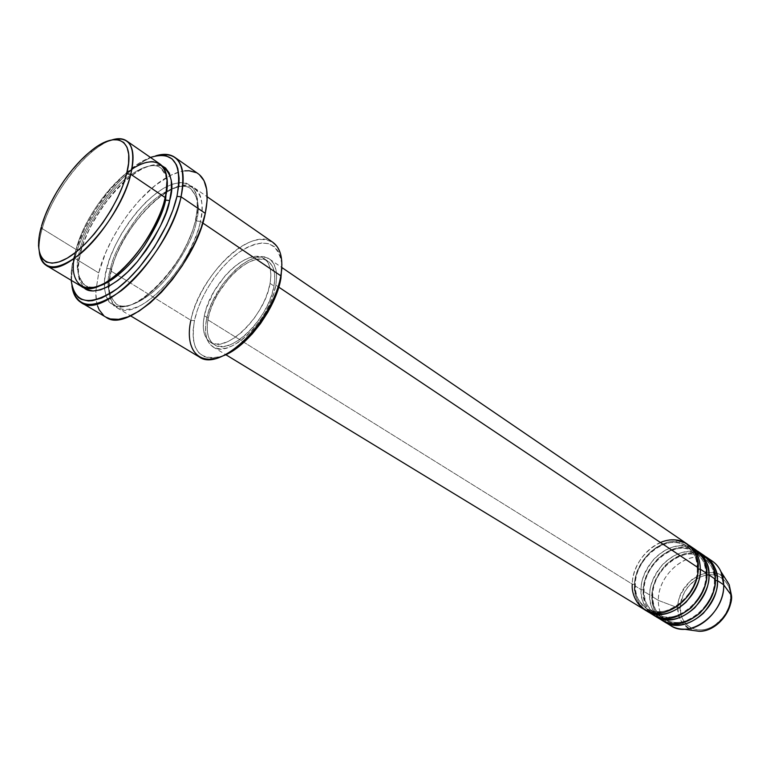 <?xml version="1.0" encoding="UTF-8"?>
<svg xmlns="http://www.w3.org/2000/svg" width="770" height="770" viewBox="0 0 770 770"><rect width="100%" height="100%" fill="white"/><g stroke="black" fill="none" stroke-linecap="round" stroke-linejoin="round"><path stroke-width="0.58" stroke-dasharray="3.85 2.89" d="M731.49 595.653L730.566 596.221C731.385 587.664 723.367 571.552 705.089 575.334C686.898 580.57 679.487 599.965 680.218 607.905L677.918 607.78C677.051 599.705 681.72 590.292 691.922 579.541C705.744 570.464 717.034 570.387 725.792 579.3M659.274 617.617C653.701 610.254 651.256 603.179 651.94 596.404L652.45 595.345C651.353 603.757 655.251 611.755 664.135 619.359C676.397 625.452 688.967 622.603 701.855 610.803C711.316 598.752 715.58 588.588 714.666 580.31L715.301 579.194L714.666 580.31C715.58 588.588 711.316 598.752 701.855 610.803C688.967 622.603 676.397 625.452 664.135 619.359C655.251 611.755 651.353 603.757 652.45 595.345L649.784 595.056L643.287 591.014C643.22 601.928 646.954 610.158 654.471 615.692C645.924 607.703 642.199 599.474 643.287 591.014L643.787 589.945C642.661 598.386 646.531 606.423 655.414 614.027C667.667 620.12 680.276 617.213 693.231 605.316C702.74 593.169 707.053 582.948 706.157 574.632L706.783 573.496L706.157 574.632C707.053 582.948 702.74 593.169 693.231 605.316C680.276 617.213 667.667 620.12 655.414 614.027C646.531 606.423 642.661 598.386 643.787 589.945L641.102 589.656L634.509 585.547C634.413 596.509 638.109 604.758 645.626 610.302C637.098 602.304 633.392 594.045 634.509 585.547L635 584.459C633.845 592.958 637.695 601.004 646.569 608.627C658.822 614.701 671.459 611.746 684.472 599.743C694.049 587.51 698.4 577.221 697.533 568.866L698.149 567.721L697.533 568.866C698.4 577.221 694.049 587.51 684.472 599.743C671.459 611.746 658.822 614.701 646.569 608.627C637.695 601.004 633.845 592.958 635 584.459L632.305 584.17L206.581 319.03C212.52 285.189 252.897 246.102 269.596 259.153C275.795 263.696 277.855 272.349 275.775 285.131L278.779 287.143L275.775 285.131L276.613 277.036L276.026 270L274.062 264.293L270.828 260.116L266.458 257.603L261.155 256.824L255.111 257.796L248.575 260.433L241.78 264.63L234.985 270.222L222.338 284.688L212.405 301.763L208.911 310.522L206.581 319.03L205.513 326.971L205.763 334.055L207.332 339.994L210.191 344.556L214.243 347.549L219.354 348.829L225.341 348.319L231.982 346L239.008 341.957L246.14 336.326L253.08 329.329L259.548 321.244L265.265 312.408L270 303.188L273.552 293.976L275.775 285.131C270.771 319.29 229.267 359.446 213.011 346.895C206.081 342.092 203.935 332.804 206.581 319.03L632.305 584.17C632.209 595.739 636.27 604.229 644.49 609.657M686.936 543.832C667.176 528.98 631.949 555.545 632.305 584.17L635 584.459C634.326 576.018 638.917 565.767 648.802 553.688C662.152 541.974 674.847 539.452 686.859 546.151C694.752 553.293 698.313 560.868 697.533 568.866L698.121 569.126L697.533 568.866C698.313 560.868 694.752 553.293 686.859 546.151C674.847 539.452 662.152 541.974 648.802 553.688C638.917 565.767 634.326 576.018 635 584.459L634.509 585.547C634.143 556.951 669.322 530.453 689.092 545.304M695.522 549.684C675.742 534.832 640.659 561.157 641.102 589.656C640.207 597.27 643.248 604.97 650.207 612.756M700.315 569.174C701.528 557.798 691.2 536.796 667.388 542.244C643.701 549.568 633.758 575.103 634.509 585.547L641.102 589.656L643.787 589.945C643.075 581.533 647.637 571.34 657.455 559.357C670.757 547.73 683.413 545.275 695.425 551.975C703.328 559.116 706.908 566.672 706.157 574.632L706.764 574.892L706.157 574.632C706.908 566.672 703.328 559.116 695.425 551.975C683.413 545.275 670.757 547.73 657.455 559.357C647.637 571.34 643.075 581.533 643.787 589.945L643.287 591.014C642.815 562.543 677.86 536.276 697.649 551.137M703.982 555.459C684.193 540.598 649.245 566.691 649.784 595.056C648.918 602.66 651.988 610.35 658.995 618.118M696.561 550.444C683.644 544.178 670.487 547.172 657.099 559.424C647.185 571.841 642.584 582.37 643.287 591.014L649.784 595.056L652.45 595.345C651.718 586.981 656.232 576.846 666.002 564.939C679.236 553.418 691.864 551.012 703.886 557.73C711.788 564.862 715.388 572.389 714.666 580.31L715.282 580.57L714.666 580.31C715.388 572.389 711.788 564.862 703.886 557.73C691.864 551.012 679.236 553.418 666.002 564.939C656.232 576.846 651.718 586.981 652.45 595.345L651.94 596.404C651.372 568.058 686.282 542.032 706.08 556.883M729.2 584.68C718.91 558.818 676.811 578.54 677.918 607.78L658.35 600.398L651.94 596.404C651.911 607.27 655.665 615.48 663.211 621.015L660.208 618.57M160.064 164.097C140.506 148.514 87.077 204.175 76.143 249.547L79.974 249.971C82.515 236.583 92.342 218.276 109.465 195.07C127.348 172.769 151.344 160.16 160.632 167.899C164.231 170.68 166.378 174.646 167.061 179.795C166.378 174.646 164.231 170.68 160.632 167.899C151.344 160.16 127.348 172.769 109.465 195.07C92.342 218.276 82.515 236.583 79.974 249.971L81.071 251.193L78.444 262.878L77.991 272.262L79.272 280.059L83.66 287.441C77.087 277.373 76.057 265.65 80.581 252.281L81.071 251.193L79.974 249.971C75.027 264.264 76.682 276.035 84.931 285.266C88.271 287.354 92.766 287.672 98.416 286.219C92.766 287.672 88.271 287.354 84.931 285.266C76.682 276.035 75.027 264.264 79.974 249.971L76.143 249.547L42.206 228.613L41.493 226.207L42.206 228.613C51.869 192.818 87.828 146.743 112.035 139.88C105.981 141.824 99.417 145.713 92.342 151.546C71.244 168.784 49.607 202.058 42.206 228.613L76.143 249.547L74.199 258.614M281.887 264.312C277.999 241.684 264.341 237.266 240.923 251.049C219.979 264.976 199.805 295.218 194.444 320.667L190.854 320.262C196.976 291.204 221.702 256.535 245.264 244.234C268.874 231.51 286.353 245.226 280.819 275.814M74.767 258.277L74.536 254.62C82.563 225.552 105.249 190.373 128.426 171.075C136.146 164.588 143.47 160.035 150.419 157.407L139.928 162.653L124.74 174.299L109.677 190.151L95.884 208.949L84.402 229.239L76.095 249.519L71.668 268.21L71.167 280.29C70.715 273.254 71.716 265.15 74.161 256.006L74.767 258.277C85.297 216.659 126.376 164.174 155.733 155.838C147.927 158.322 139.582 163.278 130.717 170.719C106.799 190.613 83.43 226.852 75.162 256.853L74.767 258.277L98.704 272.907L74.767 258.277C71.957 268.846 71.004 278.008 71.928 285.786C71.004 278.008 71.957 268.846 74.767 258.277M165.165 197.553L164.742 199.276L165.165 197.553M104.508 288.413L105.942 296.084L109.099 302.004L113.883 305.786L120.149 307.22L127.676 306.219L136.194 302.764L145.357 296.941L154.809 288.962L164.135 279.135L172.952 267.873L180.863 255.64L187.534 242.974L192.683 230.413L196.109 218.488C201.721 199.574 195.32 170.594 163.327 188.419C131.035 208.891 109.773 252.079 106.751 268.412L110.514 268.836L111.544 269.991L111.034 271.059L111.544 269.991L110.514 268.836C105.798 282.985 107.733 294.737 116.328 304.111C126.261 311.369 150.689 298.558 168.438 275.987C185.31 252.512 194.646 234.176 196.456 220.971L200.441 221.423C198.708 229.989 194.338 241.145 187.322 254.889C177.023 273.619 158.572 295.565 140.65 305.469C108.002 320.667 105.432 288.481 111.034 271.059C121.054 226.082 174.184 171.893 194.454 187.947C201.817 193.424 203.809 204.579 200.441 221.423L202.751 222.982L200.441 221.423C191.98 266.998 136.569 323.304 117.146 307.808C108.647 301.859 106.616 289.607 111.034 271.059L121.535 277.527L111.034 271.059C114.027 254.745 135.202 211.635 167.504 191.268C199.517 173.548 206.013 202.539 200.441 221.423L196.456 220.971C194.646 234.176 185.31 252.512 168.438 275.987C150.689 298.558 126.261 311.369 116.328 304.111C107.733 294.737 105.798 282.985 110.514 268.836L106.751 268.412C101.101 285.863 103.565 318.058 136.194 302.764C154.106 292.802 172.586 270.79 182.923 252.011C189.959 238.248 194.358 227.073 196.109 218.488L195.493 219.797L196.456 220.971L195.493 219.797L197.688 207.688L197.39 198.458L195.253 191.114L191.403 185.936L186.032 183.058L179.372 182.548L171.71 184.376L163.327 188.419L154.549 194.502L145.684 202.375L137.05 211.74L128.927 222.27L121.602 233.599L115.327 245.332L110.312 257.074L106.751 268.412L104.778 278.952L104.499 288.298M270.058 283.408L273.976 286.017C275.958 273.851 273.995 265.611 268.095 261.3C252.242 248.903 213.868 286.065 208.237 318.222L204.339 315.787C210.027 283.591 248.441 246.313 264.245 258.681C270.135 262.984 272.07 271.223 270.058 283.408L270.876 275.708L270.337 269.019L268.499 263.59L265.448 259.615L261.319 257.228L256.285 256.487L250.558 257.411L244.35 259.933L237.892 263.937L231.423 269.269L225.177 275.718L214.224 291.031L206.562 307.692L204.339 315.787L203.319 323.342L203.54 330.07L205.032 335.71L207.736 340.042L211.586 342.862L216.437 344.055L222.116 343.545L228.421 341.322L235.081 337.453L241.857 332.091L248.45 325.421L254.591 317.731L260.029 309.328L264.534 300.57L267.922 291.801L270.058 283.408C265.217 315.892 225.774 354.133 210.374 342.217C203.829 337.674 201.817 328.867 204.339 315.787L208.237 318.222C205.744 331.283 207.775 340.09 214.339 344.642C229.797 356.587 269.192 318.462 273.976 286.017L270.058 283.408M272.955 242.396C251.232 225.369 198.891 276.257 190.854 320.262L121.535 277.527L190.854 320.262C187.245 338.386 190.007 350.591 199.132 356.866M198.275 173.818C191.21 169.188 181.864 169.775 170.218 175.57C141.613 189.478 107.79 235.755 98.704 272.907L95.875 290.839C95.403 303.832 98.724 312.591 105.856 317.115M712.327 561.147C692.528 546.296 657.724 572.149 658.35 600.398C657.869 574.006 688.582 548.654 709.026 559.27M700.633 553.563C687.312 548.866 674.568 552.61 662.402 564.785C653.335 576.749 649.139 586.836 649.784 595.056C649.774 606.519 653.884 614.961 662.104 620.379M705.012 556.2C692.095 549.905 678.967 552.841 665.636 564.997C655.771 577.327 651.208 587.799 651.94 596.404L658.35 600.398C658.379 611.803 662.508 620.216 670.737 625.644M667.667 623.411C661.411 617.781 658.312 610.11 658.35 600.398L677.918 607.78C678.216 619.398 683.183 626.944 692.827 630.418C681.633 624.326 676.666 616.78 677.918 607.78M679.111 608.002L680.218 607.905C679.304 616.154 686.474 632.69 705.079 629.475C723.79 624.595 731.587 604.267 730.566 596.221L730.018 591.014L728.516 586.259L726.11 582.149L722.915 578.828L719.045 576.422L714.675 575.017L709.959 574.651L705.089 575.334L700.238 577.038L695.589 579.685L687.562 587.366L684.482 592.12L680.738 602.583L680.641 613.035L682.008 617.771L684.251 621.939L687.312 625.365L691.075 627.925L695.406 629.504L700.132 630.033L705.079 629.475L710.056 627.858L714.849 625.23L723.165 617.386L726.341 612.477L728.69 607.174L730.124 601.678L730.566 596.221L731.423 595.788M39.366 252.56C38.606 245.938 39.549 237.959 42.206 228.613L41.869 229.806C39.472 238.652 38.635 246.236 39.366 252.56M131.92 169.111C100.148 190.739 79.31 233.743 76.143 249.547C71.35 268.278 73.044 280.53 81.235 286.315M80.581 252.281L84.305 240.846L89.455 228.979L95.865 217.102L103.286 205.619L111.486 194.916L120.178 185.368L129.062 177.312L137.83 171.055L146.165 166.84L153.769 164.867L162.085 165.839C150.93 160.218 126.511 175.319 109.273 197.64C92.698 220.778 83.141 238.989 80.581 252.281M97.569 305.931L96.481 301.513L95.855 291.214L98.704 272.907L105.74 252.522L112.468 238.565L120.563 224.859L129.745 211.865L139.697 200.017L155.376 185.281L170.863 175.242L180.478 171.643L184.935 170.853M196.36 172.663L199.392 174.674M105.817 317.096L103.834 315.71M213.011 346.895L225.812 354.681L217.496 357.55L210.027 358.127L203.684 356.462L198.679 352.66L195.185 346.895L193.299 339.435L193.058 330.571L194.444 320.667L197.39 310.06L201.769 299.155L207.428 288.307L214.147 277.912L221.712 268.326L229.864 259.875L238.315 252.868L246.766 247.574L254.918 244.206L262.474 242.906L269.125 243.782L274.62 246.833L278.711 251.992L281.204 259.095L281.974 267.883M208.237 318.222L210.451 310.137L213.771 301.792L218.083 293.505L229.017 278.23L235.254 271.8L241.713 266.487L248.171 262.503L254.379 260L260.125 259.095L265.159 259.837L269.298 262.233L272.368 266.218L274.216 271.646L274.765 278.336L273.976 286.017L271.849 294.409L268.48 303.149L263.994 311.898L258.566 320.281L252.435 327.953L245.842 334.594L239.075 339.945L232.405 343.786L226.111 345.99L220.422 346.49L215.562 345.287L211.702 342.458L208.978 338.136L207.477 332.496L207.236 325.768L208.237 318.222M692.124 547.768C678.784 543.129 666.012 546.95 653.817 559.222C644.721 571.263 640.476 581.408 641.102 589.656C641.054 601.168 645.135 609.628 653.355 615.057M110.514 268.836C112.805 255.534 122.411 237.487 139.322 214.695C157.032 192.837 181.152 180.796 190.748 188.727C198.294 197.101 200.2 207.852 196.456 220.971C200.2 207.852 198.294 197.101 190.748 188.727C181.152 180.796 157.032 192.837 139.322 214.695C122.411 237.487 112.805 255.534 110.514 268.836M190.854 320.262L194.444 320.667C189.834 350.186 199.276 361.958 222.78 355.961M660.4 542.465C639.273 552.061 631.881 574.516 632.305 584.17M697.235 568.52C698.246 595.759 664.51 621.554 646.569 608.627C638.994 603.641 635.25 595.711 635.337 584.825C635 557.586 668.678 532.272 686.859 546.151C693.597 550.945 697.062 558.394 697.235 568.52M705.869 574.285C706.966 601.399 673.384 626.953 655.414 614.027C647.83 609.041 644.057 601.129 644.105 590.301C643.682 563.188 677.215 538.095 695.425 551.975C702.182 556.777 705.657 564.208 705.869 574.285M714.377 579.974C715.561 606.952 682.133 632.285 664.135 619.359C656.55 614.364 652.758 606.481 652.768 595.691C652.248 568.703 685.647 543.841 703.886 557.73C710.643 562.533 714.137 569.944 714.377 579.974M92.342 151.546L89.82 151.931M130.717 170.719L128.426 171.075M75.162 256.853L74.536 254.62M164.578 198.891C155.463 243.291 100.649 299.299 84.931 285.266C77.828 280.376 76.538 269.019 81.062 251.193C91.505 207.294 144.086 153.673 160.632 167.899L165.348 174.732C167.215 180.594 166.955 188.64 164.578 198.891M111.544 269.981C108.743 281.3 108.483 290.28 110.793 296.931L116.328 304.111C132.815 318.472 187.168 263.841 195.493 219.806C197.688 209.69 197.774 201.673 195.753 195.773L190.748 188.727C173.452 174.059 121.217 226.447 111.544 269.981M269.596 259.153L281.974 267.604M264.245 258.681L268.095 261.3M194.454 187.947L207.226 196.802M117.146 307.808L130.486 315.796M210.374 342.217L214.339 344.642M41.869 229.806L41.176 227.352"/><path stroke-width="1.16" d="M725.792 579.3L729.2 584.68L731.49 595.653M632.305 584.17C630.919 595.018 639.745 616.809 664.135 612.323C688.726 605.586 699.381 578.357 698.149 567.721C697.947 556.999 694.213 549.039 686.936 543.832L281.974 267.604M700.315 569.174L698.121 569.126L700.315 569.174C701.287 578.174 696.513 589.204 686.003 602.265C671.69 614.835 658.235 617.511 645.626 610.302L653.355 615.057C672.874 628.801 707.976 602.005 706.783 573.496C706.552 562.832 702.789 554.891 695.522 549.684L689.092 545.304C696.369 550.512 700.113 558.462 700.315 569.174L706.783 573.496L700.315 569.174C701.451 597.78 666.223 624.768 646.713 611.014M650.207 612.756C662.065 621.602 675.762 619.908 691.296 607.674C702.702 594.305 707.861 582.919 706.783 573.496C707.822 563.755 702.933 555.18 692.124 547.768M696.561 550.444C705.657 557.961 709.776 566.123 708.92 574.93L706.764 574.892L708.92 574.93C709.911 583.881 705.195 594.844 694.752 607.809C680.516 620.274 667.09 622.901 654.471 615.692L662.104 620.379C681.633 634.124 716.581 607.568 715.301 579.194C715.032 568.578 711.259 560.666 703.982 555.459L697.649 551.137C704.916 556.344 708.679 564.275 708.92 574.93L715.301 579.194L708.92 574.93C710.142 603.41 675.078 630.139 655.559 616.395M658.995 618.118C670.882 626.924 684.54 625.259 699.978 613.122C711.297 599.878 716.398 588.569 715.301 579.194C716.302 569.521 711.413 560.974 700.633 553.563M705.012 556.2C714.098 563.717 718.237 571.86 717.409 580.609L715.282 580.57L717.409 580.609C718.429 589.522 713.751 600.407 703.376 613.276C689.217 625.635 675.829 628.214 663.211 621.015L670.737 625.644C690.276 639.37 725.071 613.055 723.694 584.815L731.423 595.345L729.2 584.68L731.481 595.47L723.694 584.815C723.396 574.247 719.604 566.354 712.327 561.147L706.08 556.883C713.357 562.09 717.13 570.002 717.409 580.609L723.694 584.815L717.409 580.609C718.718 608.954 683.808 635.443 664.279 621.708M660.208 618.57L659.274 617.617M74.199 258.614C69.791 277.392 79.839 300.926 111.496 278.894C143.076 254.966 162.374 213.444 165.165 197.553L130.775 174.28L126.627 173.808C119.138 204.079 90.696 244.552 67.693 257.863C44.583 271.627 33.072 256.266 41.176 227.352L39.193 236.506L38.51 245.563L39.491 253.051L42.157 258.633L46.421 262.079L52.168 263.186L59.194 261.867L67.25 258.133L76.009 252.079L85.133 243.926L94.229 233.984L102.91 222.674L110.803 210.48L117.56 197.909L122.911 185.512L126.627 173.808L128.58 163.278L128.725 154.347L127.079 147.34L123.749 142.498L118.898 139.957L112.747 139.765L105.548 141.882L97.598 146.175L89.176 152.46L80.6 160.487L72.168 169.958L64.16 180.517L56.855 191.817L50.493 203.472L45.315 215.061L41.493 226.207C48.635 200.633 69.512 168.534 89.82 151.931C115.914 129.427 135.972 138.889 126.627 173.808L130.775 174.28C136.328 146.993 130.082 135.53 112.035 139.88C117.993 138.032 122.834 138.359 126.569 140.862C133.422 146.002 134.827 157.138 130.775 174.28L165.165 197.553C168.88 180.555 167.177 169.41 160.064 164.097L126.569 140.862M130.486 315.796L199.132 356.866C220.095 373.065 274.37 320.349 280.819 275.814L202.751 222.982L280.819 275.814L280.954 278.037L281.887 264.312M81.081 302.514C76.009 299.405 72.948 293.822 71.928 285.786C76.654 308.847 93.16 310.454 121.429 290.588C147.522 270.106 173.953 228.507 181.046 196.802C170.266 251.617 103.459 320.628 81.081 302.514L105.856 317.115C128.85 335.508 195.262 267.825 205.282 213.357L181.046 196.802L176.975 196.34C169.929 227.593 143.528 268.653 117.935 288.153C90.215 306.893 74.632 304.275 71.167 280.29L72.515 288.076L73.978 291.801L78.348 297.441L81.235 299.299L88.29 300.926L92.41 300.675L101.63 298L111.871 292.465L117.242 288.683L128.224 279.24L139.129 267.633L154.289 247.218L166.695 225.013L172.836 210.277L176.975 196.34L178.958 183.789L179.121 178.188L177.822 168.611L176.388 164.722L172.047 158.88L165.935 155.752L162.297 155.232L158.322 155.396L150.419 157.407C173.751 150.439 182.606 163.413 176.975 196.34L181.046 196.802C186.735 164.058 178.294 150.41 155.733 155.838C163.481 153.451 169.823 153.933 174.751 157.282C183.173 163.606 185.272 176.782 181.046 196.802L205.282 213.357C209.238 193.463 206.899 180.286 198.275 173.818L174.751 157.282M164.742 199.276L165.598 200.133C163.74 210.807 156.849 225.754 144.943 244.966C132.594 263.696 112.805 282.475 98.416 286.219C112.805 282.475 132.594 263.696 144.943 244.966C156.849 225.754 163.74 210.807 165.598 200.133L169.66 200.585C167.494 215.09 156.859 235.283 137.743 261.155C117.618 285.901 92.073 297.181 83.66 287.441L86.923 289.645L93.074 290.993L100.523 289.857L108.984 286.228L118.147 280.232L127.608 272.06L137.002 262.031L145.905 250.568L153.933 238.151L160.747 225.312L166.06 212.616L169.66 200.585L165.598 200.133L167.061 179.795L165.598 200.133L164.742 199.276M278.779 287.143L698.149 567.721L278.779 287.143M281.974 267.883L280.819 275.814C283.456 259.355 280.838 248.219 272.955 242.396L207.226 196.802M709.026 559.27C714.377 561.821 718.372 565.979 721.009 571.744L723.694 584.815C724.474 606.442 703.434 629.783 683.962 629.186C677.629 629.157 672.191 627.232 667.667 623.411M692.827 630.418L699.122 631.304C715.06 631.795 732.097 612.939 731.423 595.345C733.444 604.229 721.259 630.717 699.122 631.304L692.827 630.418M130.775 174.28C120.438 220.672 64.17 280.184 46.258 265.39C42.437 263.022 40.136 258.749 39.366 252.56C43.207 271.127 56.855 271.569 80.311 253.908C101.958 235.909 124.153 200.864 130.775 174.28M46.258 265.39L81.235 286.315C99.917 301.474 155.771 243.551 165.165 197.553C171.469 178.322 165.213 147.83 131.92 169.111M162.085 165.839L165.588 168.024L169.294 173.154L171.267 180.469L171.412 189.728L169.66 200.585C174.29 185.291 171.768 173.702 162.085 165.839M184.935 170.853L189.093 170.748L196.36 172.663M199.392 174.674L204.06 180.767L206.687 189.459L207.12 200.46L205.282 213.357L201.22 227.651L195.06 242.733L182.471 265.4L172.365 279.587L161.402 292.302L150.073 303.005L138.86 311.253L128.234 316.749L118.618 319.329L110.389 318.953L105.817 317.096M103.834 315.71L99.157 309.8L97.569 305.931M222.78 355.961C246.641 347.799 276.18 308.414 280.954 278.037L278.163 289.154L273.697 300.772L267.729 312.408L260.51 323.564L252.348 333.757L243.599 342.573L234.619 349.638L225.803 354.691L644.49 609.657C663.99 623.411 699.256 596.365 698.149 567.721C700.2 555.622 686.445 531.781 660.4 542.465M280.819 275.814C275.65 306.219 247.805 344.787 223.339 355.702C198.785 367.088 184.405 349.464 190.854 320.262M677.918 607.78L679.111 608.002M731.423 595.788L731.49 595.47C732.174 613.074 715.301 631.804 699.122 631.304L683.962 629.186M721.009 571.744L729.2 584.68"/></g></svg>
